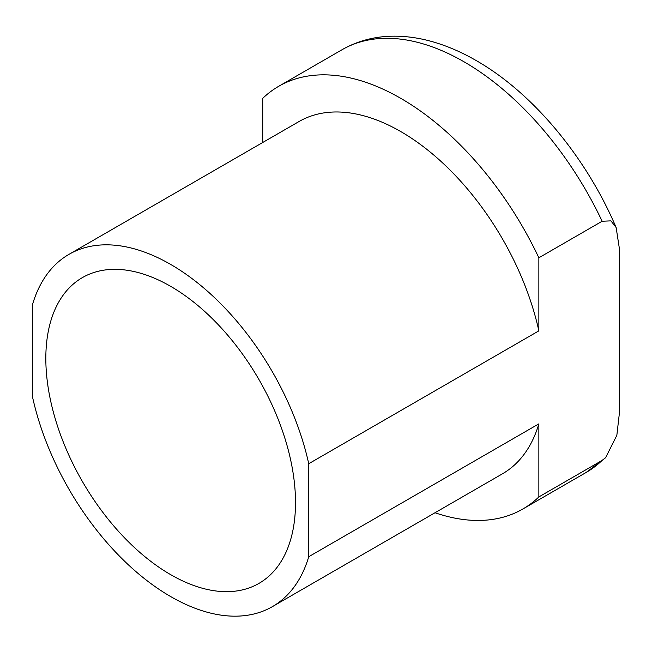 <?xml version="1.0" encoding="UTF-8"?>
<svg xmlns="http://www.w3.org/2000/svg" width="652" height="652" viewBox="0 0 652 652"><rect width="100%" height="100%" fill="white"/><g stroke="black" fill="none" stroke-linecap="round" stroke-linejoin="round"><path stroke-width="0.98" d="M170.669 286.35A176.545 101.932 60 0 1 286.008 441.926A176.545 101.932 60 0 1 258.942 583.401A176.545 101.932 60 0 1 170.669 574.656A176.545 101.932 60 0 1 55.33 419.081A176.545 101.932 60 0 1 82.396 277.605A176.545 101.932 60 0 1 170.669 286.35M538.862 496.93A244.076 140.922 60 0 1 522.822 509.025L586.107 472.488A244.076 140.922 -120 0 0 602.138 460.393L538.862 496.93L538.862 423.857L308.738 556.718A203.4 117.433 60 0 1 272.365 606.653A203.4 117.433 60 0 1 32.6 397.288L32.6 304.288A203.4 117.433 60 0 1 68.973 254.353A203.4 117.433 60 0 1 170.669 264.427A203.4 117.433 60 0 1 308.738 463.719L538.862 330.857L538.862 257.784L602.138 221.248A244.076 140.922 -120 0 0 464.069 61.818A244.076 140.922 -120 0 0 342.031 49.731C357.402 40.978 374.281 36.463 392.683 36.186C404.705 36.023 416.921 37.58 429.358 40.856C444.493 44.858 459.595 51.133 474.648 59.682C531.787 91.679 585.863 156.431 616.132 227.524L610.932 220.865L602.138 221.248M308.738 556.718L308.738 463.719M538.862 257.784A244.076 140.922 60 0 0 400.784 98.354A244.076 140.922 60 0 0 278.754 86.268A244.076 140.922 60 0 0 262.715 98.354L262.715 142.495M68.973 254.353L299.089 121.5A203.4 117.433 60 0 1 400.784 131.574A203.4 117.433 60 0 1 538.862 330.857M538.862 423.857A203.4 117.433 60 0 1 502.488 473.792L272.365 606.653M602.138 460.393L605.586 457.737L616.841 435.332L619.4 413.026L619.4 248.689L616.132 227.524M522.822 509.025A244.076 140.922 60 0 1 435.023 512.741M278.754 86.268L342.031 49.731M605.586 457.737L586.107 472.488"/></g></svg>
